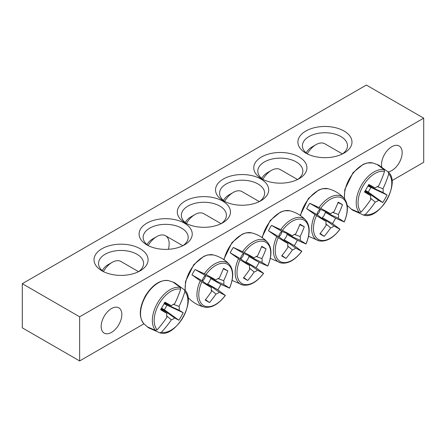<?xml version="1.0" encoding="UTF-8"?>
<svg xmlns="http://www.w3.org/2000/svg" width="446" height="446" viewBox="0 0 446 446"><rect width="100%" height="100%" fill="white"/><g stroke="black" fill="none" stroke-linecap="round" stroke-linejoin="round"><path stroke-width="0.67" d="M148.412 245.713A22.529 13.006 180 0 1 143.133 237.344A22.529 13.006 180 0 1 157.037 225.33A22.529 13.006 180 0 1 181.583 228.151A22.529 13.006 180 0 1 188.184 237.344A22.529 13.006 180 0 1 182.899 245.713M423.7 118.162L366.356 85.058L22.3 283.695L79.644 316.799L423.7 118.162L423.7 162.305L391.917 180.652M347.835 206.108L347.317 206.403M188.546 298.067L188.028 298.368M143.946 323.818L79.644 360.942L22.3 327.838L22.3 283.695M184.454 223.184A26.582 15.348 0 0 0 146.862 223.184A26.582 15.348 0 0 0 146.862 244.887A26.582 15.348 0 0 0 184.454 244.887A26.582 15.348 0 0 0 184.454 223.184M222.682 201.113A26.582 15.348 0 0 0 185.09 201.113A26.582 15.348 0 0 0 185.09 222.816A26.582 15.348 0 0 0 222.682 222.816A26.582 15.348 0 0 0 222.682 201.113M223.318 200.745A26.582 15.348 0 0 0 260.91 200.745A26.582 15.348 0 0 0 260.91 179.041A26.582 15.348 0 0 0 223.318 179.041A26.582 15.348 0 0 0 223.318 200.745L223.318 200.745M305.828 153.106A27.033 15.604 0 0 0 344.056 153.106A27.033 15.604 0 0 0 344.056 131.035A27.033 15.604 0 0 0 305.828 131.035A27.033 15.604 0 0 0 305.828 153.106L305.828 153.106M101.944 270.822A27.033 15.604 0 0 0 140.172 270.822A27.033 15.604 0 0 0 140.172 248.751A27.033 15.604 0 0 0 101.944 248.751A27.033 15.604 0 0 0 101.944 270.822L101.944 270.822M261.546 178.673A26.582 15.348 0 0 0 299.138 178.673A26.582 15.348 0 0 0 299.138 156.97A26.582 15.348 0 0 0 261.546 156.97A26.582 15.348 0 0 0 261.546 178.673L261.546 178.673M186.64 223.641A22.529 13.006 180 0 1 181.36 215.273A22.529 13.006 180 0 1 195.264 203.259A22.529 13.006 180 0 1 219.817 206.08A22.529 13.006 180 0 1 226.412 215.273A22.529 13.006 180 0 1 221.127 223.641M263.101 179.504A22.529 13.006 180 0 1 257.816 171.13A22.529 13.006 180 0 1 280.344 158.129A22.529 13.006 180 0 1 302.867 171.13A22.529 13.006 180 0 1 297.588 179.504M381.765 167.044A14.606 8.435 -60 0 1 381.514 164.591A14.606 8.435 -60 0 1 387.892 149.889A14.606 8.435 -60 0 1 399.148 145.976A14.606 8.435 -60 0 1 400.508 160.114A14.606 8.435 -60 0 1 388.154 171.894L388.761 173.895A23.844 13.765 -60 0 1 386.838 199.88A23.844 13.765 -60 0 1 365.296 214.537L363.284 215.017M101.17 326.444A14.606 8.435 -60 0 1 107.547 311.743A14.606 8.435 -60 0 1 118.803 307.829A14.606 8.435 -60 0 1 118.803 324.699A14.606 8.435 -60 0 1 104.197 333.129A14.606 8.435 -60 0 1 101.17 326.444M224.873 201.57A22.529 13.006 180 0 1 219.588 193.202A22.529 13.006 180 0 1 242.117 180.201A22.529 13.006 180 0 1 264.64 193.202A22.529 13.006 180 0 1 259.36 201.57M103.678 271.742A22.529 13.006 180 0 1 98.533 263.463A22.529 13.006 180 0 1 121.056 250.457A22.529 13.006 180 0 1 143.584 263.463A22.529 13.006 180 0 1 138.433 271.742M307.567 154.026A22.529 13.006 180 0 1 302.416 145.753A22.529 13.006 180 0 1 324.944 132.746A22.529 13.006 180 0 1 347.467 145.753A22.529 13.006 180 0 1 342.322 154.026M79.644 316.799L79.644 360.942M354.068 210.824A25.985 15.002 -60 0 1 352.725 210.194A25.985 15.002 -60 0 1 351.922 209.665A25.985 15.002 -60 0 1 351.275 209.141L359.543 212.731L361.07 212.101A23.844 13.765 -60 0 1 362.994 186.116A23.844 13.765 -60 0 1 384.536 171.454L384.324 169.815L377.076 164.451A25.985 15.002 -60 0 1 377.857 164.747A25.985 15.002 -60 0 1 379.931 166.029M363.273 215.011L363.769 215.134A25.115 14.501 120 0 1 363.652 215.106L354.364 210.925M380.165 166.23L388.433 172.189A25.115 14.501 120 0 1 388.511 172.273L388.159 171.905M361.07 212.101A90.042 68.706 -60 0 0 370.777 199.535A8.931 5.157 -60 0 1 370.777 195.761A90.042 4.532 -145.9 0 1 364.471 191.97A89.484 68.283 -60 0 0 368.803 184.466A90.042 4.532 25.9 0 1 375.242 188.028A8.931 5.157 -60 0 1 378.509 186.138A90.042 68.706 -60 0 0 384.536 171.454M388.761 173.895A90.042 77.771 120 0 1 382.975 188.719A8.931 5.157 -60 0 1 382.975 192.494A90.042 4.532 25.9 0 1 387.1 195.03A89.484 77.292 120 0 1 382.768 202.529A90.042 4.532 -145.9 0 1 378.509 200.226A8.931 5.157 -60 0 1 375.242 202.116A90.042 77.771 120 0 1 365.296 214.537M377.244 186.634L382.975 188.719M307.288 153.831A17.572 10.146 -60 0 1 316.024 144.649A17.572 10.146 -60 0 1 324.811 143.779L342.428 153.948M316.024 144.649L311.564 147.225A11.261 6.5 120 0 0 306.101 152.878M365.229 190.743L378.509 200.226M375.242 202.116L370.57 198.191M370.777 195.761L364.867 191.334M382.975 192.494L368.123 185.731M368.452 185.123L375.242 188.028M387.1 195.03L367.95 186.049M382.768 202.529L368.245 192.07L370.777 187.682M365.413 190.436L368.245 192.07M150.185 328.535A25.985 15.002 -60 0 1 148.039 327.381A25.985 15.002 -60 0 1 147.392 326.857L155.66 330.447L157.187 329.811A23.844 13.765 -60 0 1 159.11 303.826A23.844 13.765 -60 0 1 180.652 289.17L180.44 287.525L173.193 282.162A25.985 15.002 -60 0 1 173.973 282.457A25.985 15.002 -60 0 1 174.826 282.892A25.985 15.002 -60 0 1 176.047 283.74M159.88 332.844A25.115 14.501 120 0 1 159.768 332.816L159.88 332.844C175.423 338.319 197.138 300.704 184.627 289.984A25.115 14.501 120 0 0 184.549 289.9L184.878 291.606A23.844 13.765 -60 0 1 182.955 317.591A23.844 13.765 -60 0 1 161.413 332.248L159.768 332.816L150.475 328.635M176.281 283.94L184.627 289.984M184.878 291.606A90.042 77.771 120 0 1 179.091 306.43A8.931 5.157 -60 0 1 179.091 310.204A90.042 4.532 25.9 0 1 183.217 312.741A89.484 77.292 120 0 1 178.885 320.245A90.042 4.532 -145.9 0 1 174.626 317.942A8.931 5.157 -60 0 1 171.353 319.827A90.042 77.771 120 0 1 161.413 332.248M171.353 319.827L166.681 315.907M157.187 329.811A90.042 68.706 -60 0 0 166.888 317.251A8.931 5.157 -60 0 1 166.888 313.471A90.042 4.532 -145.9 0 1 160.588 309.68A89.484 68.283 -60 0 0 164.914 302.176A90.042 4.532 25.9 0 1 171.353 305.739A8.931 5.157 -60 0 1 174.626 303.849A90.042 68.706 -60 0 0 180.652 289.17M103.405 271.542A17.572 10.146 -60 0 1 112.136 262.36A17.572 10.146 -60 0 1 120.922 261.49L138.544 271.664M112.136 262.36L107.676 264.935A11.261 6.5 120 0 0 102.218 270.594M164.563 302.834L171.353 305.739M173.36 304.345L179.091 306.43M179.091 310.204L164.24 303.442M166.888 313.471L160.978 309.045M161.34 308.459L174.626 317.942M183.217 312.741L164.061 303.759M178.885 320.245L164.357 309.78L166.893 305.393M161.53 308.147L164.357 309.78M268.447 230.733A25.985 15.002 -60 0 1 269.897 228.006A25.985 15.002 -60 0 1 271.53 225.386L282.469 230.387A23.844 13.765 -60 0 1 304.01 220.168A23.844 13.765 -60 0 1 305.934 243.934L297.337 240.282A25.985 15.002 -60 0 1 294.248 245.629L301.708 251.249A23.844 13.765 -60 0 1 280.166 261.467A23.844 13.765 -60 0 1 278.243 237.701L268.447 230.733L278.689 236.642A6.149 3.551 -60 0 1 281.772 231.296L292.414 235.845A8.931 5.157 -60 0 1 295.681 233.96A90.042 68.706 -60 0 0 299.941 224.221A89.484 4.505 25.9 0 1 304.272 226.724A90.042 77.771 120 0 1 300.147 236.536A8.931 5.157 -60 0 1 300.147 240.31A90.042 4.532 25.9 0 1 305.934 243.934L305.605 243.873M300.147 240.31L287.096 234.367A6.149 3.551 -60 0 1 284.007 239.714L294.248 245.629M297.337 240.282L287.096 234.367M282.469 230.387A90.042 4.532 25.9 0 1 292.414 235.845M301.496 250.992L301.708 251.249A90.042 4.532 -145.9 0 1 295.681 248.048A8.931 5.157 -60 0 1 292.414 249.933A90.042 77.771 120 0 1 285.975 258.418A89.484 4.505 -145.9 0 1 281.643 255.915A90.042 68.706 -60 0 0 287.943 247.357A8.931 5.157 -60 0 1 287.943 243.583A90.042 4.532 -145.9 0 1 278.243 237.701M284.007 239.714L295.681 248.048M224.611 201.391A17.572 10.146 -60 0 1 233.197 192.466A17.572 10.146 -60 0 1 241.977 191.596L259.304 201.598M233.197 192.466L228.737 195.041A11.261 6.5 120 0 0 223.418 200.46M287.943 243.583L278.689 236.642M292.414 249.933L287.742 246.014M278.856 236.77A5.04 2.91 120 0 0 281.967 231.379M294.416 234.451L300.147 236.536M285.975 258.418L281.956 255.525M304.272 226.724L299.757 224.689M281.772 231.296L271.53 225.386M306.675 208.661A25.985 15.002 -60 0 1 308.125 205.935A25.985 15.002 -60 0 1 309.764 203.315L320.696 208.315A23.844 13.765 -60 0 1 342.238 198.096A23.844 13.765 -60 0 1 344.161 221.863L335.565 218.211A25.985 15.002 -60 0 1 332.476 223.558L339.936 229.177A23.844 13.765 -60 0 1 318.394 239.396A23.844 13.765 -60 0 1 316.47 215.63L306.675 208.661L316.916 214.571A6.149 3.551 -60 0 1 320.005 209.23L330.642 213.773A8.931 5.157 -60 0 1 333.909 211.889A90.042 68.706 -60 0 0 338.168 202.15A89.484 4.505 25.9 0 1 342.5 204.653A90.042 77.771 120 0 1 338.375 214.465A8.931 5.157 -60 0 1 338.375 218.239A90.042 4.532 25.9 0 1 344.161 221.863L343.833 221.807M338.375 218.239L325.324 212.302A6.149 3.551 -60 0 1 322.235 217.642L332.476 223.558M335.565 218.211L325.324 212.302M320.696 208.315A90.042 4.532 25.9 0 1 330.642 213.773M339.724 228.921L339.936 229.177A90.042 4.532 -145.9 0 1 333.909 225.977A8.931 5.157 -60 0 1 330.642 227.867A90.042 77.771 120 0 1 324.203 236.347A89.484 4.505 -145.9 0 1 319.871 233.843A90.042 68.706 -60 0 0 326.177 225.286A8.931 5.157 -60 0 1 326.177 221.511A90.042 4.532 -145.9 0 1 316.47 215.63M322.235 217.642L333.909 225.977M262.845 179.32A17.572 10.146 -60 0 1 271.424 170.4A17.572 10.146 -60 0 1 280.211 169.525L297.532 179.526M271.424 170.4L266.964 172.97A11.261 6.5 120 0 0 261.646 178.389M326.177 221.511L316.916 214.571M330.642 227.867L325.97 223.942M317.084 214.699A5.04 2.91 120 0 0 320.195 209.308M332.644 212.38L338.375 214.465M324.203 236.347L320.189 233.453M342.5 204.653L337.99 202.618M320.005 209.23L309.764 203.315M230.22 252.804A25.985 15.002 -60 0 1 231.669 250.078A25.985 15.002 -60 0 1 233.303 247.458L244.241 252.458A23.844 13.765 -60 0 1 265.783 242.239A23.844 13.765 -60 0 1 267.706 266.006L259.109 262.354A25.985 15.002 -60 0 1 256.021 267.7L263.48 273.32A23.844 13.765 -60 0 1 241.938 283.539A23.844 13.765 -60 0 1 240.015 259.773L230.22 252.804L240.461 258.713A6.149 3.551 -60 0 1 243.544 253.367L254.181 257.916A8.931 5.157 -60 0 1 257.454 256.032A90.042 68.706 -60 0 0 261.713 246.292A89.484 4.505 25.9 0 1 266.045 248.796A90.042 77.771 120 0 1 261.919 258.608A8.931 5.157 -60 0 1 261.919 262.382A90.042 4.532 25.9 0 1 267.706 266.006L267.377 265.944M261.919 262.382L248.868 256.439A6.149 3.551 -60 0 1 245.779 261.785L256.021 267.7M259.109 262.354L248.868 256.439M244.241 252.458A90.042 4.532 25.9 0 1 254.181 257.916M263.268 273.063L263.48 273.32A90.042 4.532 -145.9 0 1 257.454 270.12A8.931 5.157 -60 0 1 254.181 272.004A90.042 77.771 120 0 1 247.747 280.484A89.484 4.505 -145.9 0 1 243.416 277.986A90.042 68.706 -60 0 0 249.715 269.429A8.931 5.157 -60 0 1 249.715 265.654A90.042 4.532 -145.9 0 1 240.015 259.773M245.779 261.785L257.454 270.12M186.383 223.463A17.572 10.146 -60 0 1 194.963 214.537A17.572 10.146 -60 0 1 203.75 213.667L221.077 223.669M194.963 214.537L190.503 217.113A11.261 6.5 120 0 0 185.19 222.532M249.715 265.654L240.461 258.713M254.181 272.004L249.515 268.085M240.628 258.842A5.04 2.91 120 0 0 243.739 253.451M256.188 256.522L261.919 258.608M247.747 280.484L243.728 277.596M266.045 248.796L261.529 246.761M243.544 253.367L233.303 247.458M191.992 274.875A25.985 15.002 -60 0 1 193.441 272.149A25.985 15.002 -60 0 1 195.075 269.529L206.013 274.524A23.844 13.765 -60 0 1 227.555 264.311A23.844 13.765 -60 0 1 229.478 288.077L220.881 284.425A25.985 15.002 -60 0 1 217.793 289.772L225.252 295.391A23.844 13.765 -60 0 1 203.71 305.61A23.844 13.765 -60 0 1 201.787 281.844L191.992 274.875L202.233 280.785A6.149 3.551 -60 0 1 205.316 275.438L215.953 279.988A8.931 5.157 -60 0 1 219.226 278.103A90.042 68.706 -60 0 0 223.485 268.364A89.484 4.505 25.9 0 1 227.817 270.867A90.042 77.771 120 0 1 223.691 280.679A8.931 5.157 -60 0 1 223.691 284.453A90.042 4.532 25.9 0 1 229.478 288.077L229.149 288.016M223.691 284.453L210.64 278.51A6.149 3.551 -60 0 1 207.552 283.857L217.793 289.772M220.881 284.425L210.64 278.51M206.013 274.524A90.042 4.532 25.9 0 1 215.953 279.988M225.04 295.135L225.252 295.391A90.042 4.532 -145.9 0 1 219.226 292.191A8.931 5.157 -60 0 1 215.953 294.076A90.042 77.771 120 0 1 209.514 302.555A89.484 4.505 -145.9 0 1 205.188 300.058A90.042 68.706 -60 0 0 211.488 291.5A8.931 5.157 -60 0 1 211.488 287.726A90.042 4.532 -145.9 0 1 201.787 281.844M207.552 283.857L219.226 292.191M148.156 245.534A17.572 10.146 -60 0 1 156.736 236.609A17.572 10.146 -60 0 1 165.522 235.739A17.572 10.146 -60 0 1 168.365 249.303M156.736 236.609L152.276 239.184A11.261 6.5 120 0 0 146.963 244.603M211.488 287.726L202.233 280.785M215.953 294.076L211.281 290.156M202.4 280.913A5.04 2.91 120 0 0 205.511 275.522M217.96 278.594L223.691 280.679M209.514 302.555L205.5 299.667M227.817 270.867L223.301 268.832M205.316 275.438L195.075 269.529M347.752 206.024A25.205 14.551 -60 0 1 347.194 205.389L351.933 209.676M344.613 198.849A25.205 14.551 -60 0 1 352.97 173.472A25.205 14.551 -60 0 1 372.622 162.957L367.052 162.968L363.189 164.318L353.048 172.663L344.797 189.572L344.373 198.542M384.324 169.815A25.115 14.501 120 0 0 361.427 185.207A25.115 14.501 120 0 0 359.543 212.731M145.758 296.116A25.205 14.551 -60 0 1 168.733 280.668C160.393 279.464 152.604 284.537 145.363 295.888C139.152 307.835 138.65 317.117 143.868 323.74A25.205 14.551 -60 0 1 145.758 296.116M180.44 287.525A25.115 14.501 120 0 0 157.544 302.923A25.115 14.501 120 0 0 155.66 330.447M262.287 237.712A25.205 14.551 -60 0 1 266.814 226.228A25.205 14.551 -60 0 1 289.788 210.78L284.225 210.785L280.361 212.14L270.22 220.486L261.947 237.478M276.715 236.687A25.115 14.501 120 0 0 280.935 262.956L270.337 258.357M306.028 243.995C310.321 233.57 310.21 225.604 305.683 220.09A25.115 14.501 120 0 0 280.824 229.567M300.515 215.641A25.205 14.551 -60 0 1 305.047 204.156A25.205 14.551 -60 0 1 328.022 188.708L322.452 188.714L318.589 190.068L308.448 198.414L300.18 215.407M314.943 214.615A25.115 14.501 120 0 0 319.163 240.885L308.565 236.285M344.256 221.924C348.555 211.499 348.438 203.532 343.911 198.018A25.115 14.501 120 0 0 319.052 207.496M224.059 259.784A25.205 14.551 -60 0 1 228.586 248.299A25.205 14.551 -60 0 1 251.561 232.851L245.997 232.857L242.133 234.211L231.992 242.557L223.719 259.55M238.487 258.758A25.115 14.501 120 0 0 242.708 285.022L232.11 280.428M267.801 266.067C272.093 255.642 271.982 247.675 267.455 242.161A25.115 14.501 120 0 0 242.596 251.639M200.26 280.829A25.115 14.501 120 0 0 204.48 307.093C198.269 305.594 192.934 302.555 188.468 297.989A25.205 14.551 -60 0 1 187.905 297.348M185.33 290.809A25.205 14.551 -60 0 1 190.358 270.371A25.205 14.551 -60 0 1 213.333 254.922L207.769 254.928L203.906 256.283L193.765 264.629L185.508 281.538L185.084 290.508M229.573 288.138C233.866 277.713 233.754 269.746 229.227 264.233A25.115 14.501 120 0 0 204.368 273.71M377.868 164.752L372.622 162.957M363.769 215.134C379.306 220.603 401.021 182.994 388.511 172.273M173.979 282.463L168.733 280.668M148.044 327.386L143.868 323.74M305.683 220.09C301.279 215.468 295.982 212.363 289.788 210.78M280.935 262.956C287.971 264.116 294.929 260.23 301.814 251.299M343.911 198.018C339.506 193.397 334.21 190.291 328.022 188.708M319.169 240.885C326.199 242.044 333.162 238.158 340.042 229.227M267.455 242.161C263.051 237.534 257.755 234.434 251.561 232.851M242.708 285.027C249.743 286.187 256.701 282.301 263.586 273.37M188.468 297.989L187.911 297.359M229.227 264.233C224.823 259.605 219.521 256.506 213.333 254.922M204.48 307.093C211.515 308.258 218.473 304.373 225.353 295.442M182.843 245.74L165.522 235.739"/></g></svg>
